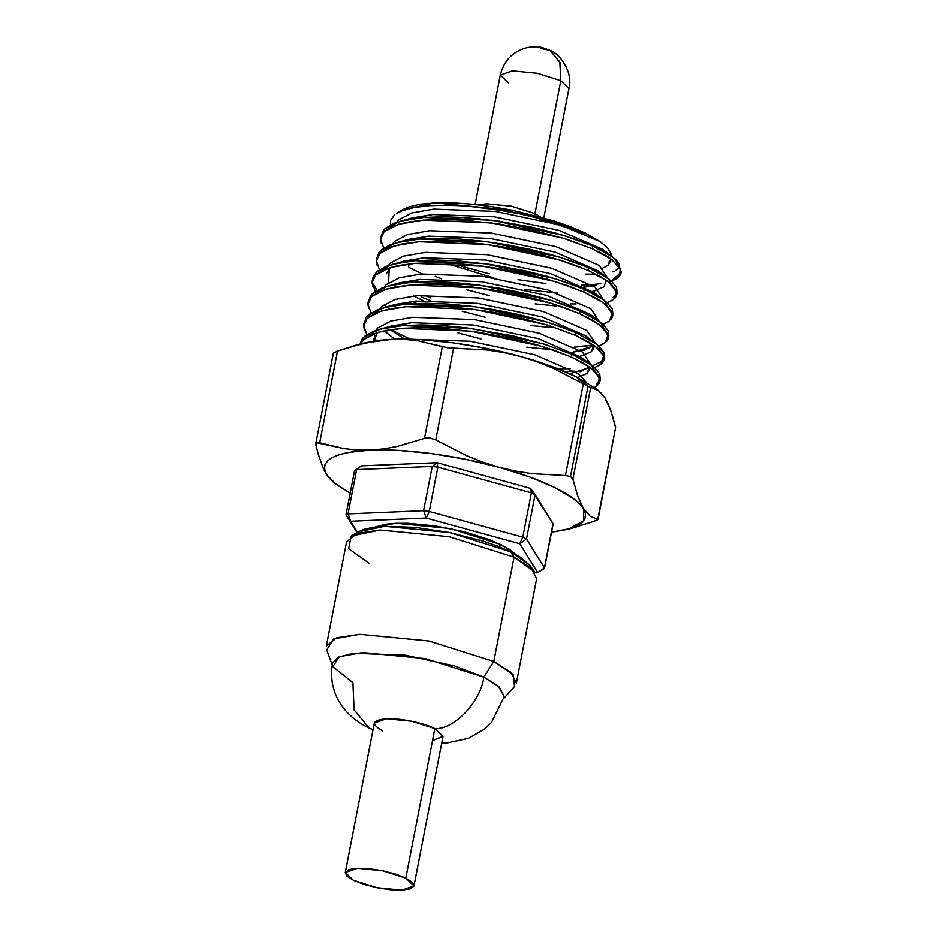 <?xml version="1.0" encoding="UTF-8"?>
<svg xmlns="http://www.w3.org/2000/svg" width="937" height="937" viewBox="0 0 937 937"><rect width="100%" height="100%" fill="white"/><g stroke="black" fill="none" stroke-linecap="round" stroke-linejoin="round"><path stroke-width="1.41" d="M590.732 387.414L598.802 390.788L595.698 388.41L575.986 376.651L588.026 386.337L590.732 387.414L572.894 479.182L590.732 387.414L588.026 386.337L570.504 476.511L572.894 479.182L577.707 496.06L583.493 508.709L590.251 516.287L597.783 519.25L593.941 521.394L597.455 519.93M402.547 209.747L409.118 206.761L420.467 204.184L435.037 202.86L452.29 202.837L471.534 204.125L492.042 206.679L513.043 210.38L553.24 220.675L570.902 226.859L586.012 233.43L600.312 241.699L586.012 233.43L570.785 227.527L552.537 221.519L532.181 216.142L488.786 208.248L467.364 206.046L447.382 205.18L467.364 206.046L510.642 211.668L552.537 221.519L570.785 227.527L586.328 233.945L513.043 210.38L435.037 202.86L402.641 209.689L396.538 213.495L402.5 210.626L414.306 207.487L429.415 205.66L414.306 207.487L402.5 210.626L396.538 213.495M390.565 220.3L394.489 214.96L390.565 220.3L390.378 224.997L390.565 220.3M600.84 392.849L605.021 397.956L598.263 390.389L605.021 397.956L607 402.781M534.968 213.613L560.794 80.711L537.358 73.32L512.316 70.896L500.264 75.147L512.316 70.896L537.358 73.32L560.794 80.711L560.01 62.556L550.007 50.399L559.846 62.076L560.794 80.711L568.958 88.511L560.794 80.711L534.968 213.613L540.368 216.88L534.968 213.613L534.676 215.369L534.968 213.613L511.532 206.21L486.49 203.797L478.678 204.887L486.49 203.797L511.532 206.21L534.968 213.613M541.984 255.063L549.843 254.302M508.428 82.924L500.264 75.147C504.012 60.109 513.335 50.867 528.21 47.424C540.204 46.065 541.036 47.131 550.007 50.399L541.071 48.595M620.997 273.135L621.278 271.73L615.14 259.045L605.864 252.65L592.723 246.056L592.196 248.762L592.723 246.056L575.669 239.392L556.063 233.231L534.125 227.691L499.105 221.214L464.553 217.489L442.838 216.74L423.606 217.431L407.314 219.563L394.454 223.147L385.786 227.984L383.116 230.795L380.75 237.658L382.589 233.5L385.259 230.689L393.927 225.852L406.787 222.268L423.079 220.136L442.311 219.445L464.026 220.195L498.578 223.92L533.598 230.397L565.62 238.935L592.196 248.762C601.835 253.236 608.031 256.586 610.772 258.799L620.13 268.205L620.997 273.135L619.521 276.169L615.515 279.32L611.416 281.1L602.034 274.506L588.506 267.689L571.465 261.025L551.846 254.864L529.92 249.336L506.624 244.733L483.305 241.301L460.348 239.134L438.633 238.373L419.401 239.064L403.109 241.207L390.249 244.791L381.582 249.629L378.911 252.44L376.545 259.291L378.384 255.145L381.054 252.334L389.722 247.497L402.582 243.913L418.874 241.769L438.106 241.078L459.821 241.84L482.789 244.007L506.097 247.438L529.393 252.041L551.331 257.57L570.938 263.73L587.991 270.395L588.506 267.689L587.991 270.395L601.507 277.211L610.889 283.806L616.019 290.037L616.569 295.6L615.129 298.036M381.3 243.55C380.434 239.813 380.328 237.494 381.019 236.604M409.071 264.539L408.544 267.244L409.071 264.539M377.096 265.183C376.217 261.446 376.124 259.139 376.815 258.237M399.174 282.939L400.193 283.548L399.174 282.939M612.892 314.539L612.341 308.976L607.199 302.733L597.829 296.139L584.301 289.334L583.774 292.039L584.301 289.334L567.26 282.669L547.641 276.509L525.704 270.969L490.695 264.492L456.143 260.767L434.428 260.017L415.185 260.709L398.893 262.84L386.044 266.424L377.377 271.261L373.125 277.176L372.34 280.936L374.179 276.778L376.85 273.967L385.517 269.13L398.377 265.546L414.669 263.414L433.901 262.723L455.616 263.473L478.573 265.639L501.892 269.071L525.188 273.674L547.114 279.203L566.733 285.375L583.774 292.039L597.302 298.844L606.684 305.439L611.814 311.681L612.365 317.245L610.924 319.669M372.891 286.827C372.012 283.091 371.919 280.772 372.598 279.882M373.418 284.122L377.049 290.283M608.382 321.836L603.006 324.378L593.625 317.784L580.097 310.967L579.57 313.672L580.097 310.967L563.055 304.302L543.437 298.142L521.499 292.613L498.215 288.01L474.895 284.579L451.939 282.412L430.224 281.65L410.98 282.342L394.688 284.485L381.827 288.069L373.172 292.906L370.502 295.717L368.124 302.569L369.974 298.423L372.645 295.612L381.312 290.775L394.161 287.19L410.453 285.047L429.696 284.356L451.411 285.117L474.368 287.284L497.688 290.716L520.972 295.319L542.91 300.847L562.528 307.008L579.57 313.672L593.098 320.489L602.468 327.083L607.609 333.314L608.16 338.878L606.707 341.314M368.686 308.46C367.808 304.736 367.714 302.417 368.393 301.515M604.482 357.817L603.92 352.253L598.79 346.011L594.632 342.755L575.892 332.612L575.365 335.317L575.892 332.612L558.839 325.947L539.232 319.786L517.294 314.246L494.01 309.643L470.69 306.212L447.734 304.045L426.019 303.295L406.775 303.986L390.483 306.118L377.623 309.702L368.955 314.539L366.297 317.35L363.919 324.214L365.77 320.056L368.44 317.245L377.096 312.408L389.956 308.823L406.248 306.692L425.492 306.001L447.207 306.75L470.163 308.917L493.483 312.349L516.767 316.952L548.789 325.49L575.365 335.317L588.893 342.122L598.263 348.716L603.405 354.959L603.955 360.522L602.503 362.947L594.597 367.655L585.215 361.061L571.687 354.245L545.111 344.429L513.089 335.891L466.485 327.856L443.529 325.689L421.802 324.928L402.57 325.619L386.278 327.763L373.418 331.347L364.751 336.184L362.092 338.995L360.066 344.043M364.481 330.105C363.603 326.369 363.509 324.05 364.188 323.16M359.984 344.793L364.224 338.889L372.891 334.052L385.751 330.468L402.043 328.325L421.287 327.634L443.002 328.395L477.542 332.12L512.562 338.597L534.5 344.125L554.107 350.286L571.16 356.95L571.687 354.245L571.16 356.95L584.688 363.767L594.058 370.361L599.188 376.592L599.75 382.155L598.298 384.592L594.491 387.508L596.904 385.915L599.68 377.775L590.814 367.761L571.16 356.95L542.628 346.514L470.585 331.148L402.043 328.325L377.564 332.448L363.029 339.979L360.276 343.996M381.101 236.323L384.592 229.073L400.497 221.155L423.606 217.431L492.136 220.242L564.179 235.62L592.723 246.056L612.365 256.855L618.643 262.992L620.821 273.241L611.299 281.006L621.09 272.468M422.271 273.944L408.544 267.244L422.271 273.944M489.372 295.635L466.357 289.65M556.578 306.036L535.132 303.904M612.587 300.191L607.211 302.745L613.735 299.36L616.499 291.22L607.633 281.205L587.991 270.395L559.448 259.959L487.404 244.592L418.874 241.769L394.395 245.892L379.86 253.423L376.369 260.919L379.497 269.704M617.319 292.063L616.569 295.6M617.096 292.906L616.546 287.331L611.416 281.1L617.94 277.727L620.704 269.575L611.849 259.561L592.196 248.762L563.652 238.326L491.609 222.947L423.079 220.136L398.6 224.259L384.065 231.779L380.574 239.275L383.702 248.071M613.114 297.486L615.656 295.331M576.079 303.975L570.656 303.939M441.608 278.769L435.248 276.392M430.516 300.73L421.123 296.912M485.167 317.268L462.152 311.283M552.373 327.681L530.928 325.537M613.114 313.708L612.365 317.245M431.043 298.025L424.028 295.214L431.043 298.025M480.962 338.913L457.947 332.928M548.168 349.314L526.723 347.182M583.177 349.161L589.162 348.365M604.166 343.469L598.802 346.022L605.314 342.637L608.09 334.497L599.223 324.483L579.57 313.672L551.038 303.237L478.994 287.87L410.453 285.047L385.985 289.17L371.45 296.701L367.948 304.197L371.075 312.981M608.909 335.341L608.16 338.878M608.687 336.184L608.136 330.609L602.995 324.378L609.518 321.004L612.294 312.853L603.428 302.838L583.774 292.039L555.243 281.604L483.199 266.225L414.669 263.414L390.19 267.537L375.655 275.056L372.153 282.552L375.292 291.348M583.704 346.456L593.39 344.957L574.463 347.1L583.704 346.456M409.645 338.854L395.929 332.155L409.645 338.854M574.51 371.181L564.835 371.579L574.51 371.181M604.705 356.985L603.955 360.522M558.136 368.862L570.258 368.745M600.5 378.618L599.75 382.155M596.283 384.041L600.277 379.462L599.715 373.886L594.585 367.655L601.109 364.282L603.885 356.13L595.018 346.116L575.365 335.317L546.833 324.881L474.79 309.503L406.248 306.692L381.769 310.815L367.234 318.334L363.743 325.83L366.871 334.626M600.312 241.699L607.832 248.258L611.322 254.314L611.568 256.234L611.322 254.314L607.832 248.258L600.312 241.699L560.197 225.009L495.439 211.422L433.831 209.103L411.823 212.922L398.74 219.797L396.82 222.28L398.74 219.797L411.823 212.922L433.831 209.103L495.439 211.422L560.197 225.009L600.312 241.699M363.006 343.235L379.497 340.248L391.76 339.346L420.408 339.674L452.864 342.801L486.935 348.529L520.293 356.458L550.675 366.051L575.986 376.651L595.756 388.457M480.201 218.825L467.317 218.672L457.069 219.808M618.209 262.407L618.853 263.555M619.006 267.432L615.632 270.606L619.006 267.432M614.25 271.273L612.646 271.882L614.25 271.273M596.026 274.201L585.566 274.154L596.026 274.201M613.266 257.534L602.479 249.277L559.143 230.42L494.385 216.822L432.777 214.514L412.35 217.864L406.986 219.633L432.777 214.514L494.385 216.822L559.143 230.42L602.479 249.277L607.516 253.622M524.802 289.521L557.164 293.012L524.802 289.521M598.438 289.814L592.489 291.454L603.791 287.003L606.415 280.327M609.062 279.167L598.274 270.91L554.938 252.053L490.18 238.466L428.572 236.159L408.145 239.509L396.292 242.788L419.401 239.064L487.931 241.887L559.975 257.265L588.506 267.689L608.16 278.5L616.909 293.386M604.857 300.812L594.07 292.555L550.733 273.698L485.975 260.099L424.367 257.792L403.929 261.142L392.088 264.433L415.185 260.709L483.726 263.52L555.77 278.898L584.301 289.334L603.955 300.133L612.704 315.031M386.278 273.827L390.354 267.478L389.277 268.474L388.527 282.693M416.555 303.447L412.549 301.386M368.487 301.245L371.966 293.995L387.883 286.066L410.98 282.342L479.521 285.164L551.565 300.543L580.097 310.967L600.652 322.445L589.853 314.188L546.529 295.331L481.77 281.744L420.163 279.437L399.724 282.787L394.372 284.543L420.163 279.437L481.77 281.744L546.529 295.331L589.853 314.188L594.901 318.545M384.322 304.326L386.29 306.985L384.322 304.326M579.862 356.365L591.165 351.925L593.8 345.238L593.906 347.861L591.165 351.925L579.862 356.365M364.282 322.878L367.761 315.628L383.678 307.711L406.775 303.986L475.317 306.797L547.36 322.176L575.892 332.612L596.436 344.09L585.648 335.833L542.324 316.975L477.565 303.377L415.946 301.07L395.519 304.42L390.155 306.188L415.946 301.07L477.565 303.377L542.324 316.975L585.648 335.833L590.697 340.178M384.1 330.796L394.852 339.229L384.1 330.796M577.766 377.529L586.96 373.57L589.584 366.882L589.701 369.506L586.96 373.57L577.766 377.529M592.231 365.723L581.444 357.465L538.107 338.608L473.349 325.022L411.741 322.715L391.315 326.064L379.473 329.344L402.57 325.619L471.112 328.442L543.144 343.82L571.687 354.245L591.341 365.055L600.078 379.942M377.74 332.401L373.512 341.033L373.664 338.737L377.74 332.401M556.812 368.346L533.903 360.253L519.063 356.119L533.903 360.253L556.812 368.346M360.113 344.031L363.556 337.273L379.473 329.344M596.436 344.09L604.506 353.729L601.636 361.577L592.36 365.817M600.652 322.445L608.5 336.664M372.692 279.601L376.182 272.351L392.088 264.433M376.897 257.968L380.387 250.718L396.292 242.788M444.665 262.922L493.869 277.902L444.665 262.922M596.775 285.258L580.413 287.671L593.531 286.043M607.492 277.973L599.317 265.511L555.992 246.654L491.234 233.055L429.626 230.748L407.607 234.555L394.536 241.43L392.615 243.925L394.536 241.43L407.607 234.555L429.626 230.748L491.234 233.055L555.992 246.654L599.317 265.511L607.481 277.961M603.276 299.594L595.112 287.144L551.788 268.287L487.029 254.7L425.41 252.381L403.402 256.199L390.331 263.074L388.41 265.558L390.331 263.074L403.402 256.199L425.41 252.381L487.029 254.7L551.788 268.287L595.112 287.144L603.276 299.594M413.604 295.975L423.02 300.625L413.604 295.975M599.059 321.274L590.907 308.788L547.583 289.931L482.813 276.333L421.205 274.026L399.197 277.832L386.126 284.707L384.205 287.202L386.126 284.707L399.197 277.832L421.205 274.026L482.813 276.333L547.583 289.931L590.907 308.788L599.059 321.274M572.788 352.183L592.219 346.514L593.648 345.144L584.149 350.18L572.788 352.183M594.96 342.45L586.703 330.421L543.366 311.564L478.608 297.978L417 295.659L394.992 299.477L381.909 306.352L379.989 308.835L381.909 306.352L394.992 299.477L417 295.659L478.608 297.978L543.366 311.564L586.703 330.421L594.96 342.45M390.085 329.707L404.983 339.147L390.085 329.707M569.696 373.699L588.014 368.159L589.432 366.777L579.944 371.813M590.661 364.516L582.498 352.066L539.162 333.209L474.403 319.611L412.795 317.303L390.788 321.11L377.705 327.985L375.784 330.48L377.705 327.985L390.788 321.11L412.795 317.303L474.403 319.611L539.162 333.209L582.498 352.066L590.661 364.516M374.613 336.114L376.065 340.658L374.613 336.114M586.058 382.015L578.293 373.699L534.957 354.842L470.198 341.255L406.189 339.159L470.198 341.255L534.957 354.842L578.293 373.699L586.058 382.015M385.95 327.821L411.741 322.715L473.349 325.022L538.107 338.608L581.444 357.465L586.492 361.823M398.576 262.91L424.367 257.792L485.975 260.099L550.733 273.698L594.07 292.555L599.106 296.9M402.781 241.266L428.572 236.159L490.18 238.466L554.938 252.053L598.274 270.91L603.311 275.267M610.619 258.682L610.737 261.306L607.996 265.37L602.643 268.169M608.863 262.102L610.783 259.561M447.382 205.18L429.415 205.66M461.59 266.319L489.348 273.862M581.362 285.223L592.828 284.614L581.362 285.223M391.244 329.519L395.929 332.155M613.325 418.593L615.621 427.495L597.783 519.25L615.621 427.495L610.807 410.617L613.325 418.593M608.054 403.683L610.807 410.617L605.021 397.956L608.054 403.683M586.211 385.4L575.986 376.651C560.783 369.248 542.218 362.514 520.293 356.458L536.608 361.623L552.549 367.995L583.376 383.819M451.985 348.095L487.123 349.993L503.755 352.593L520.293 356.458C479.287 344.828 424.426 337.519 391.76 339.346L404.983 339.428L417.808 340.775L442.451 346.667M445.134 347.322L448.518 347.838M336.301 351.504L337.507 351.047L319.681 442.814L317.538 442.44L316.167 442.908L315.722 444.138L318.135 453.871L323.406 468.769L326.427 474.485L333.209 482.063L326.427 474.485L323.406 468.769L318.135 453.871L315.828 444.946L316.46 442.686L344.195 448.659L357.02 450.006L370.232 450.088L383.655 448.882L397.171 446.445L424.484 438.387L442.323 346.62L424.484 438.387L430.013 437.895L435.764 439.886L453.602 348.119L447.523 347.721L417.808 340.775L404.983 339.428L391.76 339.346L363.134 343.2L355.17 345.402L378.349 340.553L391.76 339.346L378.349 340.553L364.821 342.989L337.507 351.047L355.17 345.402M545.943 283.548L517.997 279.695M601.683 283.501L592.828 284.614M618.643 262.992L615.14 259.045M425.855 438.001L397.171 446.445L383.655 448.882L370.232 450.088L357.02 450.006L344.195 448.659L319.681 442.814L337.507 351.047L333.666 353.19M565.468 475.539L570.504 476.511L588.026 386.337L583.306 383.772L565.468 475.539L583.306 383.772L552.549 367.995L536.608 361.623L520.293 356.458L503.755 352.593L487.123 349.993L453.602 348.119L435.764 439.886L466.509 455.675L482.45 462.035L498.765 467.212L515.315 471.077L531.947 473.665L565.468 475.539L531.947 473.665L515.315 471.077L498.765 467.212C540.649 478.362 576.805 496.071 583.493 508.709L583.892 520.597L568.314 529.241L551.53 532.239L571.312 528.339L578.082 525.434L582.755 521.968L585.227 517.974L585.473 513.535L577.707 496.06L572.894 479.182L570.504 476.511L565.468 475.539M598.064 519.438L615.621 427.495M598.263 390.389L594.573 388.398M553.158 531.888L551.565 532.099M597.783 519.25L590.251 516.287L579.312 503.602L572.999 498.285L554.458 487.392L529.147 476.792L482.45 462.035L466.509 455.675L435.764 439.886L429.029 437.802M571.148 528.386L593.941 521.394M370.232 450.088C402.898 448.273 457.76 455.569 498.765 467.212L465.408 459.282L431.336 453.555L398.881 450.416L370.232 450.088L347.369 452.594L338.608 454.855L331.839 457.748L327.177 461.227L324.694 465.22L324.448 469.66L326.427 474.485C319.259 460.372 333.865 452.231 370.232 450.088M350.192 493.108L335.762 484.042L326.427 474.485L330.609 479.592L336.922 484.909L350.192 493.108M382.495 730.813C370.712 724.16 372.012 720.143 386.384 718.784C398.342 717.754 425 723.153 434.862 728.599C453.859 730.017 480.786 701.696 483.82 677.111L454.668 665.984L405.323 655.186L353.565 653.276L338.187 657.177L332.494 663.185C329.637 680.602 333.666 696.039 344.558 709.461C351.293 717.367 359.468 723.575 369.096 728.108L373.043 729.665L369.096 728.108L354.081 709.871L352.909 682.64L332.846 666.675L339.171 656.708L362.631 652.562L425.234 658.606L483.82 677.111L493.787 661.463L510.946 672.379L516.381 683.003L536.643 578.738L531.22 568.115L514.062 557.199L510.77 551.846L449.842 532.614L384.72 526.325L357.665 532.029L351.141 536.116L379.93 530.037L449.221 536.737L514.062 557.199L449.221 536.737L379.93 530.037L356.95 533.504L346.585 541.785L326.322 646.05L336.676 637.769L359.667 634.302L428.959 640.99L493.787 661.463L514.062 557.199L493.787 661.463L428.959 640.99L359.667 634.302L333.701 638.893L326.697 649.915L332.19 664.883M369.178 563.324L348.646 548.707L351.141 536.116M500.932 544.573L450.158 528.538L395.894 523.303L375.175 527.074L385.751 524.228L395.894 523.303L407.888 523.291L435.553 525.962L464.529 531.829L490.414 540.005L509.259 549.234L515.655 554.388L500.932 544.573L498.941 546.669L500.932 544.573M552.924 524.263L544.538 568.255L553.146 523.959L530.553 488.4L531.396 492.874L437.86 467.165L437.017 462.691L432.226 466.415L437.86 467.165L437.017 462.691L530.553 488.4L531.396 492.874L535.109 494.689L530.553 488.4L533.832 493.764L531.396 492.874L522.787 537.17L429.251 511.461L437.86 467.165L531.396 492.874L522.787 537.17L526.5 538.998L535.109 494.689L553.053 523.596L544.444 567.892L526.5 538.998L535.109 494.689L530.553 488.4L437.017 462.691L361.424 465.888L437.017 462.691L432.226 466.415L423.606 510.712L348.025 513.898L356.634 469.601L432.226 466.415L423.606 510.712L429.251 511.461L437.86 467.165L432.226 466.415L356.634 469.601L354.713 470.679L361.424 465.888M413.967 885.898L401.914 890.15L376.861 887.726L353.436 880.323L346.889 876.06L345.331 872.277L348.997 869.559L357.325 868.294L369.037 868.704L382.366 870.719L395.273 874.022L405.803 878.121L413.967 885.898L443.025 736.388L434.862 728.599L411.425 721.209L386.384 718.784L374.332 723.036L345.261 872.546L357.325 868.294L382.366 870.719L405.803 878.121L434.862 728.599L405.803 878.121L412.339 882.385L413.896 886.168L410.23 888.885L401.914 890.15L390.19 889.74L376.861 887.726L363.954 884.423L353.436 880.323L345.261 872.546M544.538 568.255L537.733 572.683L544.444 567.892L526.5 538.998L519.789 543.776L526.5 538.998L522.787 537.17L519.789 543.776L522.787 537.17L429.251 511.461L426.253 518.067L423.606 510.712L348.025 513.898L350.661 521.265L426.253 518.067L429.251 511.461L423.606 510.712L426.253 518.067L519.789 543.776L537.733 572.683L535.238 572.788L537.733 572.683L519.789 543.776L426.253 518.067L350.661 521.265L346.104 514.975L348.025 513.898L346.104 514.975L356.962 532.462L346.011 514.612L354.631 470.315M346.104 514.975L357.442 532.169L350.661 521.265L348.025 513.898L356.634 469.601L354.713 470.679M503.883 698.264L514.577 686.434L513.054 674.499L493.787 661.463L483.82 677.111L499.327 686.962L504.235 696.566L498.285 686.048L483.82 677.111C480.786 701.696 453.859 730.017 434.862 728.599L443.037 736.341L432.543 740.546M530.119 565.655L520.773 557.445L510.77 551.846L498.156 546.365L483.398 541.199L449.842 532.614L415.185 527.39L384.72 526.325L372.551 527.437L363.087 529.592L356.669 532.708M514.062 557.199L534.547 571.769L530.026 565.538L510.77 551.846L514.062 557.199M475.118 204.489L500.264 75.147M543.823 217.852L568.958 88.5C573.526 71.739 558.956 52.964 550.007 50.399M412.35 217.864L400.497 221.155M399.724 282.787L387.883 286.066M395.519 304.42L383.678 307.711M333.385 353.003L315.769 443.681M568.314 529.241L576.278 527.039M332.647 481.653L335.762 484.042M369.096 728.108L372.985 729.923M441.69 743.275L447.066 742.971L468.371 738.333L484.195 729.373L491.585 722.322L504.235 696.566M544.256 568.595L537.733 572.683"/></g></svg>
